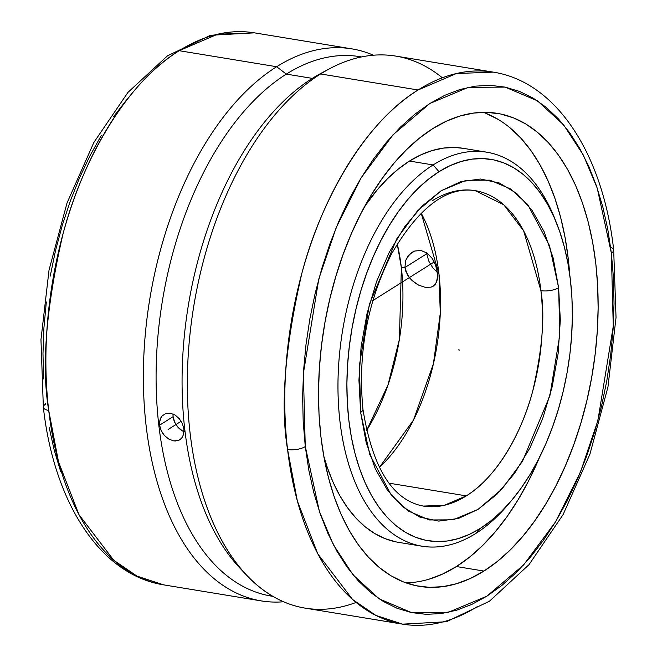 <?xml version="1.0" encoding="UTF-8"?>
<svg xmlns="http://www.w3.org/2000/svg" width="657" height="657" viewBox="0 0 657 657"><rect width="100%" height="100%" fill="white"/><g stroke="black" fill="none" stroke-linecap="round" stroke-linejoin="round"><path stroke-width="0.99" d="M435.468 284.054L433.365 286.091L431.082 287.142L425.293 287.364L418.608 285.097L412.218 280.679L409.516 277.821L405.755 271.152L404.926 267.498A45.07 16.671 -6.6 0 0 401.37 267.703A159.84 90.765 -80.7 0 0 397.239 243.878L401.37 267.703A45.07 16.671 173.4 0 1 404.926 267.498L405.665 260.418L409.196 254.604L414.649 251.048L420.989 250.473L427.124 253.085L432.15 258.373L435.624 265.338L437.381 272.836A45.07 16.671 173.4 0 1 438.966 273.887L421.145 213.049A159.84 90.765 99.3 0 1 438.966 273.887A45.07 16.671 -6.6 0 0 437.381 272.836L437.266 279.529L436.47 282.239L433.234 286.173M360.627 412.391A12.787 4.73 -6.6 0 0 362.943 409.18A12.787 4.73 173.4 0 1 360.627 412.391L358.936 380.107L361.112 346.674L367.074 313.373L376.592 281.475L389.297 252.222L404.712 226.722L422.229 205.961L441.192 190.744L460.861 181.644L480.481 179.024L499.295 182.966L516.591 193.339L531.694 209.731L544.037 231.51L553.128 257.856L558.622 287.741L559.821 334.84L549.884 395.793L522.479 461.313L501.858 489.145L478.058 509.389L453.125 519.827L429.3 519.966L408.424 511.08L391.49 495.518L369.751 454.504L360.627 412.391L359.428 365.284L369.365 304.331L396.771 238.82L417.392 210.987L441.192 190.744L466.125 180.305L489.95 180.158L510.834 189.044L527.76 204.614L549.498 245.619L558.622 287.741L560.314 320.016L558.138 353.45L552.184 386.759L542.666 418.649L529.953 447.91L514.538 473.41L497.021 494.163L478.058 509.389L458.389 518.48L438.769 521.108L419.954 517.158L402.659 506.793L387.556 490.401L375.221 468.613L366.13 442.276L360.627 412.391M423.305 506.071L444.387 505.282L466.306 495.879C497.497 476.867 522.414 431.238 532.811 390.701C542.395 348.867 545.096 315.516 540.908 290.649A12.787 4.73 -6.6 0 0 558.622 287.741A12.787 4.73 173.4 0 1 540.908 290.649L523.645 230.862L503.771 204.762L475.175 190.637A159.84 90.765 -80.7 0 1 540.908 290.649A159.84 90.765 -80.7 0 1 466.306 495.879A159.84 90.765 -80.7 0 1 423.305 506.071C392.533 500.248 372.412 467.956 362.943 409.212C357.654 353.901 367.247 302.048 391.695 253.651C418.829 207.316 446.653 186.317 475.175 190.637A159.84 90.765 -80.7 0 0 432.175 200.837M351.922 48.881L254.456 32.85L217.566 34.23L179.197 50.696C124.559 83.989 80.893 164.036 62.719 235.107C45.982 308.453 41.309 366.893 48.717 410.42A12.787 4.747 173.3 0 1 43.354 407.299A12.787 4.747 -6.7 0 0 48.717 410.42A279.718 158.838 99.3 0 0 163.675 584.861C100.11 574.941 53.858 502.137 43.354 407.266L40.964 339.677L49.029 270.109L67.03 202.964L93.861 142.47L127.967 92.374L167.519 55.804L210.552 35.264L254.456 32.85A279.718 158.838 99.3 0 0 179.197 50.696L276.654 66.727A279.718 158.838 -80.7 0 1 351.922 48.881A279.718 158.838 -80.7 0 1 373.447 55.221A279.718 158.838 99.3 0 0 276.654 66.727L286.337 74.11A273.32 155.208 -80.7 0 1 361.473 56.945M477.811 606.304A279.718 158.838 -80.7 0 1 402.552 624.15L375.804 615.371L352.579 599.488L317.824 553.925L297.358 501.02L287.577 449.519A12.787 4.747 -6.7 0 0 305.291 446.596A12.787 4.747 173.3 0 1 287.577 449.519C280.194 405.993 284.875 347.578 301.62 274.281C319.803 203.251 363.452 123.261 418.074 89.984L456.443 73.518L493.333 72.139C556.939 82.068 603.208 154.962 613.679 249.915A12.787 4.747 173.3 0 1 611.363 253.109L597.213 188.091L583.334 155.077L563.583 124.814L537.418 100.808L505.151 87.11L468.351 87.356L429.826 103.494L393.042 134.767L361.169 177.776L336.228 227.536L318.785 279.061L303.394 373.34L305.25 446.226L319.442 511.614L333.321 544.628L353.072 574.891L379.237 598.888L411.504 612.587L448.304 612.34L486.829 596.211L523.613 564.93L555.485 521.929L580.427 472.169L597.87 420.644L613.26 326.365L611.363 253.109A12.787 4.747 -6.7 0 0 613.671 249.89A12.787 4.747 -6.7 0 0 610.64 247.328M388.977 483.158L466.306 495.879L388.977 483.158M436.305 271.325L432.758 267.76L436.305 271.325M428.75 261.075L432.758 267.76L428.75 261.075L426.771 253.75L428.75 261.075M433.365 286.091L431.082 287.142L425.293 287.364L418.608 285.097L415.306 283.126L409.516 277.821L407.307 274.61L404.926 267.498L426.771 253.75L426.68 252.781L426.771 253.75L404.926 267.498L405.665 260.418M557.029 224.292L555.058 219.282A199.654 113.374 99.3 0 0 433.111 164.94L438.991 171.699A193.257 109.744 -80.7 0 1 557.029 224.292A193.257 109.744 -80.7 0 1 511.622 500.404A193.257 109.744 -80.7 0 1 480.267 528.433L475.75 533.476A199.654 113.374 99.3 0 0 508.148 504.527L511.622 500.404M486.829 152.202L463.201 148.318A199.654 113.374 99.3 0 0 409.483 161.055L433.111 164.94A199.654 113.374 -80.7 0 1 486.829 152.202A199.654 113.374 -80.7 0 1 556.036 221.82M509.889 502.424A199.654 113.374 -80.7 0 1 475.75 533.476A199.654 113.374 -80.7 0 1 422.032 546.213A199.654 113.374 -80.7 0 1 338.109 376.798A199.654 113.374 -80.7 0 1 433.111 164.94L409.483 161.055L420.808 154.88L432.232 150.535L443.639 148.071L454.923 147.496L463.3 148.334M361.514 56.937L359.872 56.666A273.32 155.208 99.3 0 0 286.337 74.11L312.297 78.38A273.32 155.208 -80.7 0 1 325.412 71.055M405.878 582.849A239.682 136.106 99.3 0 0 456.401 566.539L483.922 571.064A239.682 136.106 -80.7 0 1 419.429 586.356A239.682 136.106 -80.7 0 1 318.678 382.974A239.682 136.106 -80.7 0 1 432.733 128.641L446.325 121.225L460.04 116.01L473.738 113.045L487.28 112.363L500.552 113.965L513.413 117.841L525.74 123.951L537.426 132.238L548.34 142.618L558.401 155.003L567.484 169.251L575.524 185.249L582.431 202.824L588.146 221.82L592.614 242.047L595.784 263.317L597.632 285.417L598.133 308.133L597.295 331.259L595.111 354.558L591.62 377.808L586.841 400.795L580.821 423.297L573.618 445.085L565.316 465.953L555.978 485.704L545.696 504.149L534.576 521.108L522.726 536.416L510.251 549.934L497.275 561.513L483.922 571.064L470.33 578.48L456.615 583.695L442.917 586.66L429.374 587.342L416.103 585.732L403.242 581.856L390.915 575.746L379.229 567.459L368.314 557.079L358.254 544.702L349.171 530.445L341.131 514.456L334.224 496.873L328.508 477.877L324.041 457.65L320.871 436.388L319.023 414.288L318.522 391.564L319.359 368.446L321.544 345.147L325.034 321.889L329.814 298.902L335.834 276.408L343.036 254.62L351.339 233.752L360.677 213.993L370.959 195.548L382.078 178.589L393.937 163.281L406.412 149.771L419.38 138.184L432.733 128.641A239.682 136.106 -80.7 0 1 497.226 113.341A239.682 136.106 -80.7 0 1 597.977 316.731A239.682 136.106 -80.7 0 1 483.922 571.064L456.401 566.539A239.682 136.106 99.3 0 0 539.668 457.017L528.45 481.179L518.176 499.624L507.056 516.583L495.197 531.891L482.723 545.4L469.747 556.988L456.401 566.539L442.802 573.955L429.095 579.17M329.691 68.681L321.174 73.223A273.32 155.208 99.3 0 0 312.297 78.38L320.608 73.954A279.718 158.838 -80.7 0 1 329.691 68.681A279.718 158.838 -80.7 0 1 442.35 77.797M182.432 437.201L179.903 439.755L178.088 440.601L173.588 440.863L168.775 439.065L164.398 435.468L161.162 430.606L159.585 425.178L173.103 416.669A14.988 11.021 -122.2 0 0 184.026 431.665M184.469 431.846L182.096 430.68L177.801 427.034L174.647 422.114L173.103 416.669L159.585 425.178L159.938 420.012L162.139 415.906L165.835 413.508L170.401 413.204L175.14 415.043L179.353 418.739L182.424 423.716L183.927 429.185L183.467 434.942M418.074 89.984A279.718 158.838 -80.7 0 1 493.333 72.139L395.875 56.108A279.718 158.838 99.3 0 0 320.608 73.954L418.074 89.984L320.608 73.954A279.718 158.838 99.3 0 0 187.508 370.762A279.718 158.838 99.3 0 0 305.086 608.119L402.552 624.15A279.718 158.838 -80.7 0 1 287.577 449.519A279.718 158.838 -80.7 0 1 418.074 89.984M173.103 416.669L173.029 413.959A14.988 11.021 -122.2 0 0 173.103 416.669M611.404 253.479L607.815 229.449L602.822 206.955L596.441 185.832L588.738 166.287L579.77 148.507L569.635 132.665L558.434 118.917L546.271 107.387L533.262 98.189L519.523 91.413L505.2 87.126L490.434 85.361L475.348 86.141L460.105 89.467L444.838 95.29L429.711 103.568L414.854 114.211L400.409 127.121L386.53 142.175L373.34 159.232L360.964 178.113L349.524 198.652L339.135 220.645L329.896 243.887L321.889 268.146L315.196 293.186L309.874 318.776L305.99 344.662L303.559 370.597L302.631 396.335L303.189 421.622L305.291 446.596L308.839 470.248L313.832 492.75L320.214 513.873L327.917 533.418L336.885 551.19L347.019 567.032L358.221 580.788L370.384 592.318L383.401 601.516L397.132 608.292L411.454 612.579L426.221 614.336L441.307 613.556L456.549 610.238L471.816 604.407L486.944 596.137L501.808 585.494L516.246 572.576L530.125 557.522L543.314 540.473L555.691 521.584L567.131 501.045L577.519 479.052L586.758 455.818L594.766 431.559L601.459 406.519L606.781 380.929L610.665 355.043L613.096 329.108L614.024 303.37L613.466 278.075L611.404 253.479M162.139 415.906L165.835 413.508L170.401 413.204L175.14 415.043L179.813 419.314M356.069 602.453A279.718 158.838 -80.7 0 1 246.424 575.023A279.718 158.838 -80.7 0 1 192.534 314.128A279.718 158.838 -80.7 0 1 320.608 73.954L312.297 78.38A273.32 155.208 99.3 0 0 187.146 313.06A273.32 155.208 99.3 0 0 239.805 567.985L246.424 575.023M509.906 127.713L520.82 138.093L530.872 150.469L539.964 164.726L548.004 180.724L554.91 198.299L560.626 217.295L565.086 237.522L568.264 258.792L569.709 274.38A239.682 136.106 99.3 0 0 483.256 112.322M243.131 571.401A273.32 155.208 -80.7 0 1 186.629 316.682A273.32 155.208 -80.7 0 1 312.297 78.38L286.337 74.11A273.32 155.208 99.3 0 0 156.267 364.134A273.32 155.208 99.3 0 0 271.169 596.063A273.32 155.208 99.3 0 0 272.77 596.31A273.32 155.208 -80.7 0 1 156.235 365.538A273.32 155.208 -80.7 0 1 286.337 74.11L276.654 66.727A279.718 158.838 99.3 0 0 143.39 382.735A279.718 158.838 99.3 0 0 283.561 601.779A279.718 158.838 -80.7 0 1 261.133 600.892A279.718 158.838 -80.7 0 1 143.555 363.535A279.718 158.838 -80.7 0 1 276.654 66.727L179.197 50.696A279.718 158.838 99.3 0 0 48.717 410.42L58.522 461.871L78.996 514.727L113.735 560.232L136.952 576.099L163.675 584.861L261.133 600.892M182.424 423.716L183.927 429.185L183.648 434.31L181.611 438.309L178.088 440.601M175.928 440.995L173.588 440.863L168.775 439.065L164.398 435.468L162.599 433.152L161.162 430.606L159.585 425.178L159.52 422.5L160.825 417.778M498.22 119.426L485.893 113.316M395.637 541.811L384.92 538.584L374.646 533.492L364.914 526.594L355.823 517.946L347.446 507.631L339.874 495.756L333.181 482.435L327.424 467.792L323.729 455.917A199.654 113.374 99.3 0 0 398.405 542.329L422.032 546.213M364.783 206.265L377.167 189.914L387.556 178.663L398.364 169.013L409.483 161.055A199.654 113.374 99.3 0 0 364.783 206.265M433.111 164.94A199.654 113.374 99.3 0 0 339.932 421.293A199.654 113.374 99.3 0 0 475.75 533.476L480.267 528.433A193.257 109.744 -80.7 0 1 348.793 419.839A193.257 109.744 -80.7 0 1 438.991 171.699L433.111 164.94M45.604 403.521L45.662 404.071A12.787 4.747 -6.7 0 0 43.354 407.299M438.991 171.699L428.224 179.394L417.762 188.74L407.701 199.629L398.142 211.981L389.182 225.655L380.888 240.519L373.365 256.452L366.663 273.279L360.857 290.846L356.004 308.987L352.152 327.523L349.335 346.272L347.578 365.054L346.896 383.704L347.307 402.018L348.793 419.839L351.347 436.987L354.952 453.297L359.56 468.613L365.128 482.788L371.607 495.682L378.941 507.171L387.047 517.158L395.851 525.526L405.27 532.203L415.208 537.13L425.58 540.259L436.281 541.557L447.203 541.007L458.241 538.617L469.303 534.412L480.267 528.433L491.025 520.73L501.488 511.392L511.548 500.494L521.108 488.151L530.076 474.477L538.362 459.604L545.893 443.68L552.586 426.853L558.393 409.278L563.246 391.145L567.098 372.609L569.915 353.86L571.672 335.07L572.354 316.428L571.943 298.106L570.457 280.293L567.903 263.145L564.297 246.835L559.69 231.519L554.122 217.344L547.642 204.45L540.317 192.953L532.211 182.975L523.399 174.606L513.979 167.921L504.042 162.993L493.67 159.865L482.969 158.575L472.046 159.125L461.009 161.515L449.955 165.72L438.991 171.699M126.842 99.527L113.653 116.576M101.285 135.465L89.853 156.005L79.472 177.998L70.233 201.231L62.226 225.482L55.533 250.522L50.219 276.104M46.335 301.982L43.912 327.917L42.984 353.647L43.543 378.925M49.226 427.715L54.227 450.193L60.608 471.307M435.575 265.19L436.724 269.091L437.57 276.351L436.47 282.239M407.126 257.289L411.742 252.485L414.649 251.048L420.989 250.473L427.124 253.085L432.15 258.373L434.302 262.151M379.286 467.538A159.84 90.765 99.3 0 0 438.966 273.887L440.289 313.34L433.398 363.855L413.516 420.02L379.286 467.538M401.37 267.703L399.399 339.324L387.975 385.01L366.516 430.672A159.84 90.765 -80.7 0 0 401.37 267.703M458.331 349.853L459.629 350.066M372.839 300.586L434.211 261.954L372.839 300.586M168.093 429.489L181.151 421.268M613.679 249.915L616.036 317.495L607.955 387.03L589.937 454.143L563.098 514.612L529 564.667L489.457 601.212L446.44 621.744L402.552 624.15M272.811 596.334L271.169 596.063"/></g></svg>
